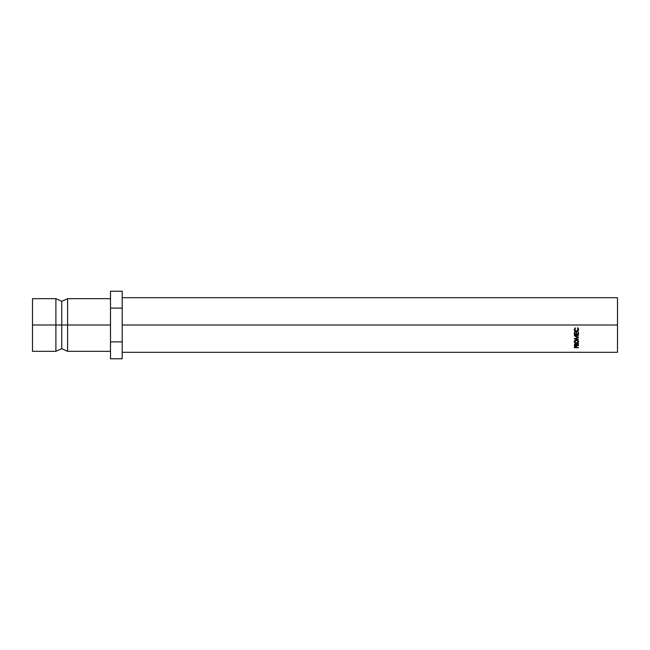 <?xml version="1.0" encoding="UTF-8"?>
<svg xmlns="http://www.w3.org/2000/svg" width="650" height="650" viewBox="0 0 650 650"><rect width="100%" height="100%" fill="white"/><g stroke="black" fill="none" stroke-linecap="round" stroke-linejoin="round"><path stroke-width="0.97" d="M55.9 325L55.9 298.675L61.75 301.316L61.75 325L55.9 325L61.75 325L61.75 348.684L61.75 325L67.6 325L67.6 351.325L61.75 348.684L55.9 351.325L55.9 298.675L32.5 298.675L32.5 325L55.9 325L32.5 325L32.5 351.325L55.9 351.325L55.9 325M122.2 325L617.5 325L617.5 297.7L617.5 325L122.2 325M110.5 298.675L67.6 298.675L61.75 301.316L61.75 325L67.6 325L67.6 298.675L67.6 325L110.5 325L67.6 325L67.6 351.325L110.5 351.325M32.5 298.675L32.5 351.325M122.2 291.224L110.5 291.224L122.2 291.224L122.2 308.116L110.5 308.116L110.5 291.224L110.5 308.116L122.2 308.116L122.2 341.884L110.5 341.884L110.5 308.116L110.5 341.884L122.2 341.884L122.2 358.776L110.5 358.776L110.5 341.884L110.5 358.776L122.2 358.776L122.2 291.224M617.5 352.3L617.5 325L617.5 352.3L122.2 352.3M574.933 327.957L575.38 328.12L574.811 330.281L576.444 331.394L578.069 330.265L577.492 328.12L578.118 328.144L578.606 329.574L577.883 331.24L576.201 331.744L574.868 331.118L574.267 329.582L574.933 327.957M574.308 342.022L574.884 340.429L576.006 339.934L577.265 340.031L578.565 341.331L577.988 342.859L576.875 343.306L574.909 342.875L574.308 342.022M578.5 345.386L574.372 345.629L574.803 344.004L575.981 343.923L576.599 344.874L578.5 343.801L576.599 345.183L578.5 345.629L576.599 345.386L578.5 344.126L578.5 343.444M574.372 335.822L577.761 337.358L574.372 338.902L578.5 339.365L575.526 338.707L575.526 338.219L575.526 338.707L578.5 337.399L575.526 335.977L578.5 337.317L575.526 338.707L578.5 339.365L574.372 338.902L577.761 337.358L574.372 335.774L578.5 335.27L575.526 335.977L578.5 335.27L574.372 335.433M578.5 334.474L574.372 334.474L574.372 332.264L574.795 332.264L574.795 334.132L576.062 334.132L576.062 332.264L576.493 332.264L576.493 334.132L578.077 334.132L578.077 332.264L578.5 332.264L578.5 334.474L578.5 332.264L578.077 332.264L578.077 334.132L576.493 334.132L576.493 332.264L576.062 332.264L576.062 334.132L574.795 334.132L574.795 332.264L574.372 332.264L574.372 334.474L578.5 334.474M578.5 347.685L574.372 347.685L574.576 346.466L575.477 346.174L576.42 346.507L576.599 347.474L578.5 347.685L576.599 347.474L576.526 346.686L575.477 346.174L574.438 346.661L574.372 347.685L578.5 347.474M575.477 345.637L576.184 347.059L576.184 346.271L576.168 347.474L574.795 347.474L576.168 347.474L575.477 345.637M574.795 346.247L574.795 347.474L575.477 346.401L574.795 347.035L574.795 346.247M578.5 334.141L574.372 334.141L578.5 334.141M578.5 337.399L578.5 336.952M577.761 337.358L577.761 336.919L577.761 337.358M575.526 335.944L574.966 335.701L575.526 335.944M574.372 338.902L574.372 338.406M578.5 344.126L576.599 344.874L575.477 343.842L574.372 345.077L574.372 345.629L578.5 345.629M576.599 344.874L576.599 344.159M576.599 344.459L576.599 345.183L576.599 344.459M576.599 344.89L576.176 344.89L576.599 344.89M574.795 344.89L574.372 344.89L574.795 344.89M576.168 344.654L576.168 345.386L576.168 344.654M575.477 343.419L576.176 344.874L576.176 344.167L576.168 345.386L574.795 345.386L576.168 345.386L575.477 343.419M574.795 344.151L574.795 345.386L575.477 344.102L574.795 344.858L574.795 344.151M578.606 341.664L576.436 339.901L574.267 341.689L576.452 343.338L578.606 341.664M578.573 341.364L578.102 342.127M576.452 342.68L576.452 343.338L576.452 342.68M574.787 342.144L574.299 341.372M577.988 342.217L578.597 341.234M574.267 341.096L574.909 342.233M577.688 340.088L578.183 341.681L576.452 343.062L574.689 341.681L576.436 340.21L578.183 341.681L577.996 340.446M576.436 339.666L576.436 340.21L576.436 339.666M574.689 341.079L574.689 341.681L574.689 341.079M575.38 328.006L574.267 329.582C574.356 330.907 575.071 331.63 576.412 331.752L577.883 331.24L578.606 329.574L577.736 327.795L578.183 329.574L576.444 331.394L574.689 329.599L575.38 328.006M578.183 329.412L577.492 328.006L578.159 329.753M574.413 330.216L575.567 331.362L576.81 331.484L578.264 330.614L578.606 329.412L577.883 331.24L576.412 331.752L574.267 329.412L574.413 330.224M574.771 329.964L574.689 329.436M576.046 343.029L578.061 342.209L578.061 341.128L577.119 340.324L575.624 340.373L574.819 341.136L574.819 342.209L576.046 343.029M122.2 297.7L617.5 297.7M576.184 347.051L576.184 346.263M576.176 344.874L576.176 344.159"/></g></svg>
